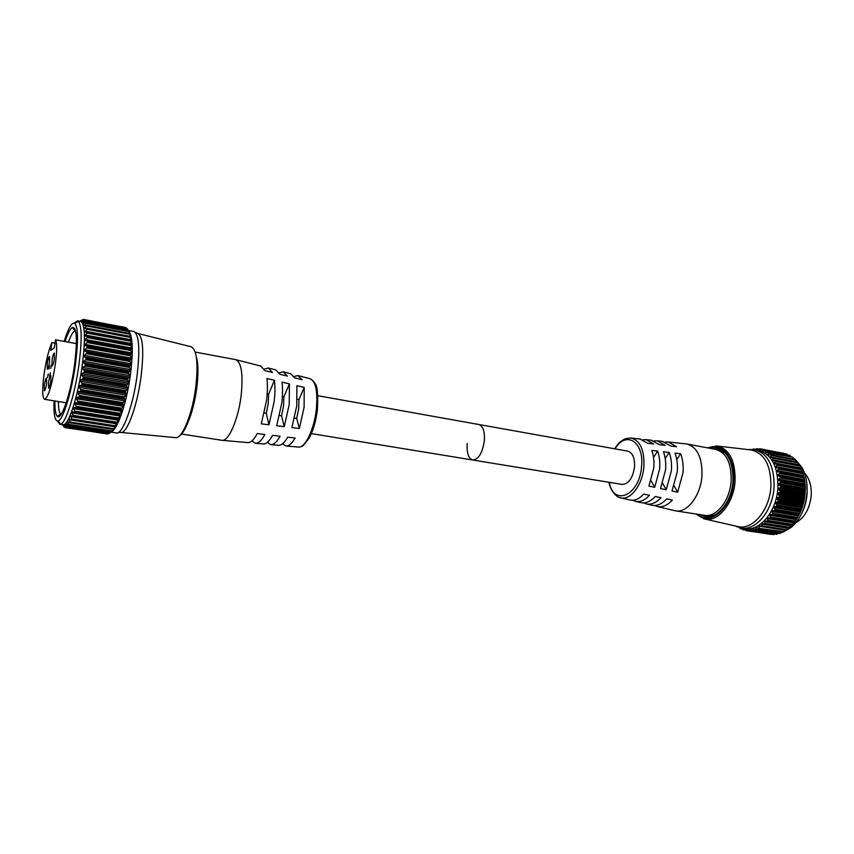 <?xml version="1.0" encoding="UTF-8"?>
<svg xmlns="http://www.w3.org/2000/svg" width="854" height="854" viewBox="0 0 854 854"><rect width="100%" height="100%" fill="white"/><g stroke="black" fill="none" stroke-linecap="round" stroke-linejoin="round"><path stroke-width="1.28" d="M806.763 482.777L807.147 493.206C806.614 500.743 804.703 507.724 801.394 514.129M758.939 528.338L783.791 531.636L758.875 528.37L783.171 532.095L791.679 527.035C800.614 518.816 805.738 507.415 807.041 492.843C807.574 482.99 805.866 474.493 801.895 467.373L795.448 459.708M794.914 459.292L793.473 458.31M796.28 519.531L797.07 518.421L772.251 514.428L770.201 514.428L769.593 515.261L770.521 517.108L795.33 521.057L796.28 519.531M798.565 515.784L799.259 514.492L774.418 510.436L772.368 510.628L771.781 511.439L772.881 513.361L797.7 517.375L798.565 515.784M800.561 511.738L801.137 510.265L776.297 506.166L773.692 507.319L774.962 509.294L799.803 513.35L800.561 511.738M802.237 507.436L802.685 505.814L777.845 501.65L775.304 502.953L776.756 504.949L801.596 509.059L802.237 507.436M803.571 502.953L803.892 501.191L779.051 496.975L776.596 498.394L778.207 500.38L803.048 504.565L803.571 502.953M804.543 498.341L804.724 496.473L779.894 492.203L777.546 493.708L779.318 495.672L804.158 499.91L804.543 498.341M805.13 493.665L805.183 491.723L780.364 487.388L778.133 488.979L780.065 490.879L804.884 495.171L805.13 493.665M805.343 489L805.247 486.993L780.46 482.606L778.368 484.25L780.428 486.065L805.237 490.409L805.343 489M805.162 484.399L804.938 482.371L780.172 477.93L778.229 479.606L780.417 481.314L805.205 485.712L805.162 484.399M804.596 479.937L804.244 477.909L779.499 473.426L777.727 475.102L780.022 476.671L804.788 481.122L804.596 479.937M803.657 475.678L803.187 473.671L778.474 469.145L776.873 470.8L779.254 472.219L803.988 476.713L803.657 475.678M802.354 471.675L801.767 469.721L777.097 465.152L775.678 466.764L778.133 468.013L802.835 472.55L802.354 471.675M800.71 467.981L800.027 466.103L775.389 461.502L774.162 463.06L774.589 463.818L801.5 468.963M798.96 465.056L797.988 462.868L773.393 458.246L772.336 459.708L772.678 460.455L799.696 465.377M771.109 455.417L795.661 460.06L771.109 455.417L770.489 457.498L797.593 462.185M768.6 453.058L792.672 457.178L768.6 453.058L768.066 454.99L770.81 454.734L795.223 459.431L771.13 454.915M765.889 451.19L789.875 455.374L765.889 451.19L765.44 452.962L768.322 452.471L792.619 457.136L768.579 452.599M763.006 449.844L786.908 454.082L763.006 449.844L762.643 451.435L765.643 450.709L789.811 455.342L765.814 450.784M762.441 449.482L760.007 449.012L759.718 450.432L762.793 449.46L786.844 454.061L762.9 449.492M758.768 449.076L756.911 448.724L756.708 449.951L759.868 448.724L784.26 453.559M804.81 481.336L805.237 492.523C804.671 500.508 802.643 507.906 799.152 514.695M790.996 456.783L790.345 455.855M793.942 459.11L793.11 457.712M770.201 456.847L796.558 461.811L795.661 460.06M773.276 457.52L797.422 462.025M797.636 462.249L797.988 462.868M799.739 465.451L800.027 466.103M801.532 469.038L801.767 469.721M802.835 472.55L778.699 468.526L802.973 472.892M802.995 472.977L803.187 473.671M803.988 476.713L779.777 472.796L804.094 477.119M804.105 477.205L804.244 477.909M804.788 481.122L780.481 477.215L804.842 481.581M804.852 481.677L804.938 482.371M805.205 485.712L780.834 481.998L805.215 486.214M805.215 486.31L805.247 486.993M805.237 490.409L805.205 490.965L780.791 486.791L805.205 490.965M805.194 491.061L805.183 491.723M741.315 528.05L745.126 528.626C759.846 531.604 776.745 511.172 777.919 487.773C778.186 466.807 771.728 454.339 758.523 450.378L754.733 449.663C767.895 453.613 774.343 466.092 774.066 487.1C772.87 510.543 755.993 531.017 741.315 528.05L735.422 526.011M780.364 487.388L780.791 486.791M780.802 486.695L780.428 486.065M780.46 482.606L780.834 481.998M780.834 481.902L780.417 481.314M780.172 477.93L780.492 477.301M780.481 477.215L780.022 476.671M779.499 473.426L779.777 472.796M778.474 469.145L778.699 468.526M778.667 468.44L778.133 468.013M777.097 465.152L777.268 464.544M775.389 461.502L775.507 460.925M773.393 458.246L773.457 457.701M760.007 449.012L783.844 453.314M756.911 448.724L754.541 449.631M755.214 449.236L753.644 449.492M753.783 448.958L752.523 449.385M711.265 516.275L708.969 515.261L711.265 516.275M709.653 516.585L707.614 515.442M750.463 449.844L751.221 449.941C764.565 453.325 771.119 465.579 770.895 486.695C769.7 510.126 752.577 530.355 738.091 526.619L737.344 526.448M748.499 449.62L754.733 449.663M740.61 527.932L740.429 528.722L739.393 527.644M770.97 534.209L746.193 530.697L743.663 528.541L743.161 529.928L741.4 528.06M749.385 530.921L773.489 534.583L749.588 530.622L774.717 534.006M752.566 530.601L776.713 534.294L752.758 530.227L777.386 533.974L778.368 533.259M755.769 529.736L779.958 533.462L755.939 529.299L780.609 533.067L781.901 531.989M762.046 526.416L786.31 530.217L762.046 526.416L762.163 525.861L786.897 529.693L788.562 527.911M765.045 523.993L789.342 527.836L765.045 523.993L765.12 523.395L789.886 527.26L791.658 525.167M767.885 521.1L792.202 524.996L767.885 521.1L767.917 520.46L792.704 524.377L794.626 522.007L767.789 517.876L767.159 518.677L767.917 520.46M770.521 517.77L794.925 521.655L770.521 517.77L770.521 517.108M772.934 514.055L797.348 517.983L772.934 514.055L772.881 513.361M775.069 509.987L799.504 513.98L775.069 509.987L774.962 509.294M776.916 505.653L801.34 509.689L776.916 505.653L776.756 504.949M778.421 501.084L802.856 505.184L778.421 501.084L778.207 500.38M779.585 496.355L804.009 500.508L779.585 496.355L779.318 495.672M780.385 491.541L804.799 495.747L780.385 491.541L780.065 490.879M781.047 532.704L782.926 532.085M718.758 450.346L721.054 449.941M719.975 450.955L722.484 450.773L719.975 450.955M770.383 534.358L749.075 530.868M749.31 530.932L746.684 529.01L746.481 530.473M752.502 530.612L749.78 528.968L749.588 530.622M755.705 529.758L752.929 528.391L752.758 530.227M758.875 528.37L756.078 527.281L755.939 529.299M761.992 526.459L759.195 525.658L759.089 527.847M764.981 524.046L762.227 523.534L761.651 524.142L762.163 525.861M767.821 521.164L765.131 520.929L764.49 521.634L765.12 523.395M769.828 518.068L770.468 517.844M772.251 514.428L772.881 514.129M774.418 510.436L775.026 510.084M776.297 506.166L776.873 505.739M777.845 501.65L778.4 501.181M779.894 492.203L780.364 491.637M804.884 495.171L804.799 495.747M804.788 495.854L804.724 496.473M804.158 499.91L804.009 500.508M803.998 500.615L803.892 501.191M803.048 504.565L802.856 505.184M802.824 505.28L802.685 505.814M801.596 509.059L801.34 509.689M799.803 513.35L799.504 513.98M797.7 517.375L797.348 517.983M795.33 521.057L794.925 521.655M792.704 524.377L792.266 524.932M792.202 524.996L767.244 521.324M789.342 527.836L764.608 524.164M786.31 530.217L761.8 526.534M783.791 531.636L785.21 530.281L758.694 526.181M783.171 532.095L758.565 528.412M780.609 533.067L780.022 533.44M777.386 533.974L776.777 534.284M774.183 534.348L773.553 534.583M773.489 534.583L749.257 530.921M64.146 341.397C68.427 327.712 72.014 321.723 74.928 323.42C78.258 327.861 78.355 342.006 75.227 365.854C71.405 393.128 63.047 419.773 58.221 420.979C54.955 421.62 53.546 414.905 54.015 400.836M57.399 421.107L59.801 424.321L60.709 424.203C65.854 423.008 74.746 394.868 78.771 366.014C82.069 340.789 81.92 325.854 78.344 321.211L77.522 320.794L74.181 323.025M54.923 400.985C54.795 409.6 55.595 414.734 57.325 416.389C61.296 420.862 70.391 394.729 74.319 366.419C77.554 340.789 76.967 327.797 72.547 327.456C70.327 328.459 67.829 333.167 65.043 341.557M68.469 342.176C70.893 335.366 73.06 331.555 74.971 330.744L75.483 330.658M121.225 409.632L122.293 410.24L121.962 411.404L120.062 413.325L76.273 406.344L74.874 403.846L75.28 402.682L77.372 402.576L121.225 409.632L77.372 402.576M122.762 404.198L123.809 405.063L123.584 406.205L121.652 408.18L77.789 401.092L76.262 398.519L76.732 397.398L78.856 397.035L122.762 404.198L122.645 403.579L79.443 396.523L78.856 397.035M124.225 398.423L125.25 399.533L125.122 400.654L123.179 402.64L79.251 395.455L77.607 392.84L78.12 391.762L80.265 391.164L124.225 398.423L124.108 397.729L80.852 390.566L80.265 391.164M125.581 392.402L126.552 394.815L124.609 396.79L80.639 389.499L78.899 386.873L79.422 385.848L81.6 385.026L125.581 392.402L125.453 391.634L82.187 384.375L81.6 385.026M126.808 386.2L127.844 388.773L125.933 390.705L81.941 383.307L80.095 380.713L82.817 378.728L126.808 386.2L126.67 385.378L83.404 378.012L82.817 378.728M127.897 379.923L128.986 382.624L127.129 384.481L83.137 376.977L81.205 374.447L83.927 372.355L127.897 379.923L127.748 379.059L84.493 371.597L83.927 372.355M128.826 373.668L129.968 376.454L128.164 378.205L84.204 370.604L82.187 368.159L84.888 365.992L128.826 373.668L128.655 372.76L85.453 365.074L128.655 372.76M129.573 367.508L130.769 370.358L129.05 371.96L85.122 364.263L83.051 361.957L85.699 359.747L129.573 367.508L129.392 366.579L86.243 358.808L129.392 366.579M130.15 361.541L131.377 364.402L129.755 365.843L85.891 358.061L83.767 355.926L86.339 353.695L130.15 361.541L129.947 360.601L86.873 352.755L129.947 360.601M130.523 355.851L131.783 358.701L130.267 359.95L86.489 352.083L84.332 350.151L86.809 347.93L130.523 355.851L130.299 354.922L87.321 347.002L130.299 354.922M130.715 350.524L131.986 353.31L131.794 354.164L130.598 354.357L84.962 345.646L84.738 344.706L87.108 342.539L130.715 350.524L130.459 349.606L87.588 341.643L130.459 349.606M130.705 345.624L131.986 348.325L131.879 349.201L130.726 349.137L85.165 340.618L84.973 339.668L87.215 337.586L130.705 345.624L130.427 344.738L87.674 336.722L130.427 344.738M130.427 344.642L85.144 336.049L85.048 335.12L87.151 333.145L130.491 341.226L130.192 340.383L87.567 332.334L130.192 340.383M130.491 341.226L131.794 344.696L87.311 336.337M130.192 340.298L84.877 332.003L86.894 329.27L130.096 337.383L129.776 336.593L87.289 328.523L129.776 336.593M130.096 337.383L131.548 340.714L130.32 340.084M129.765 336.519L87.055 328.31L84.461 328.534L86.478 326.004L129.52 334.149L129.178 333.402L86.841 325.342L129.178 333.402M129.52 334.149L131.1 337.309L129.84 336.369M86.681 325.203L129.157 333.327L86.681 325.203L83.895 325.716L85.88 323.399L128.773 331.544L128.399 330.872L86.222 322.812L128.399 330.872M128.773 331.544L130.47 334.512L129.189 333.252M128.378 330.829L86.115 322.737L83.19 323.549L85.144 321.467L127.865 329.612L127.427 328.961L85.389 320.933L85.144 321.467M127.865 329.612L129.669 332.366L128.378 330.776M85.389 320.933L82.347 322.075L84.258 320.239L126.808 328.363L84.535 319.834L126.392 327.851M84.215 320.058L81.376 321.296L83.233 319.706L84.247 319.898M125.506 327.658L83.521 319.417L80.308 321.211L82.475 319.951M77.522 320.794L81.525 321.809C85.176 326.409 85.357 341.344 82.08 366.59C78.066 395.455 69.099 423.584 63.911 424.705L59.801 424.321M59.566 416.176L59.46 414.937M59.695 414.777L60.143 415.642M62.257 424.694L64.648 427.181M63.943 426.819L62.694 424.929L65.128 427.651L107.551 433.8M66.11 427.438L107.102 434.003M64.968 427.267L63.751 425.121L66.228 427.502L108.981 433.512L66.281 427.48M66.121 427.011L64.936 424.609L67.434 426.648L110.401 432.594L67.381 426.05L67.53 426.616L109.824 433.031M67.381 426.05L66.238 423.403L68.726 425.111L111.34 431.494L111.917 430.982L68.736 424.385L68.886 425.025M68.736 424.385L67.637 421.513L70.081 422.879L112.92 429.274L113.497 428.687L70.167 422.036L70.327 422.741M70.167 422.036L69.121 418.951L71.48 419.976L114.553 426.392L115.119 425.74L71.661 419.004L71.821 419.784M71.661 419.004L70.679 415.738L116.208 422.869L116.774 422.164L73.188 415.354L73.348 416.186M73.188 415.354L71.939 412.941L72.27 411.938L74.906 411.991L117.884 418.759L118.428 418.001L74.736 411.116L74.906 411.991M74.736 411.116L73.433 408.692L73.796 407.561L75.857 407.7L119.624 414.66L75.857 407.7M76.433 407.358L119.528 414.105L120.062 413.325M76.273 406.344L76.465 407.251M77.96 402.149L121.14 408.991L121.652 408.18M77.789 401.092L77.992 402.031M79.443 396.523L122.677 403.462L123.179 402.64M79.251 395.455L79.475 396.405M80.852 390.566L124.129 397.601L124.609 396.79M80.639 389.499L80.884 390.449M82.187 384.375L125.474 391.506L125.933 390.705M81.941 383.307L82.208 384.236M83.404 378.012L126.691 385.25L127.129 384.481M83.137 376.977L83.425 377.884M84.493 371.597L127.769 378.93L128.164 378.205M84.204 370.604L84.514 371.458M111.703 431.612C117.745 429.103 126.766 402.298 130.395 375.002C133.299 351.645 132.829 337.074 128.997 331.299M119.624 414.66L120.713 415.012L120.318 416.122L118.428 418.001M117.884 418.759L74.874 412.087M74.383 412.343L117.841 418.844M74.341 412.343L119.133 419.303L116.774 422.164M116.208 422.869L73.316 416.272M115.119 425.74L117.574 423.05L116.176 422.943M114.553 426.392L71.789 419.858M113.497 428.687L116.027 426.199L114.521 426.456M112.92 429.274L70.295 422.794M111.917 430.982L114.5 428.708L112.877 429.434L70.274 422.826M111.34 431.494L68.864 425.068M110.401 432.594L113.016 430.555L111.308 431.537M109.643 433.063L108.981 433.512M108.415 433.864L66.249 427.491L108.383 433.875M137.697 333.434C142.992 336.188 144.102 350.727 141.006 377.041C137.142 406.579 126.712 434.408 120.756 432.412M116.688 425.484L116.496 424.459M133.608 331.48L133.779 331.501C139.106 334.362 140.173 349.254 136.992 376.155C133.021 406.376 122.442 434.867 116.411 432.935L111.031 432.113M82.101 319.887L79.956 321.264M61.157 414.35L60.709 414.094C59.193 412.717 58.424 408.532 58.382 401.54M74.074 329.527L74.597 328.395M125.186 327.381L83.233 319.706M126.36 327.829L84.535 319.834L81.525 321.809M126.808 328.363L127.225 328.918M131.367 339.775L84.973 331.096M129.947 360.484L130.267 359.95M129.402 366.451L129.755 365.843M128.676 372.632L129.05 371.96M85.443 365.202L84.888 365.992M85.122 364.263L85.453 365.074M86.233 358.936L85.699 359.747M85.891 358.061L86.243 358.808M86.862 352.873L86.339 353.695M86.489 352.083L86.873 352.755M87.311 347.119L86.809 347.93M86.905 346.414L87.321 347.002M87.578 341.749L87.108 342.539M87.674 336.818L87.215 337.586M87.578 332.419L87.151 333.145M87.3 328.598L86.894 329.27M86.852 325.395L86.478 326.004M86.233 322.855L85.88 323.399M75.035 329.281L74.383 329.868M467.234 443.493C466.604 452.994 468.451 458.491 472.753 460.007C478.518 459.452 482.371 453.09 484.314 440.942C484.891 431.451 483.065 425.975 478.827 424.502L627.701 451.125C632.611 452.673 634.896 457.915 634.565 466.839C632.782 478.229 628.587 484.09 622 484.41L472.753 460.007C478.518 459.452 482.371 453.09 484.314 440.942C484.891 431.451 483.065 425.975 478.827 424.502L317.848 395.712M685.634 443.834L686.958 444.016C697.408 447.229 702.404 457.797 701.956 475.689C700.76 495.64 687.171 513.265 675.525 510.831L674.212 510.553M686.958 444.016L715.748 449.396C726.402 452.641 731.558 463.103 731.195 480.77C730.085 500.455 716.346 517.791 704.454 515.336L675.525 510.831M721.534 451.979L724.758 452.577M804.447 472.924C809.378 478.315 811.642 485.766 811.225 495.299C809.838 508.44 804.746 517.556 795.939 522.648M665.234 442.009L668.362 442.02L676.571 446.738L670.924 446.066L662.245 441.369M654.153 440.867L657.302 440.845L665.159 445.372L659.448 444.699L651.154 440.194M642.966 439.714L646.136 439.671L653.63 444.005L647.866 443.322L639.945 439.009M651.837 450.41C653.63 455.534 654.281 461.363 653.78 467.917L648.933 486.097L654.698 487.324L659.651 468.867C660.142 462.206 659.469 456.282 657.623 451.083L651.837 450.41M663.473 451.766C665.373 457.039 666.077 463.049 665.576 469.817L660.516 488.563L666.227 489.78L671.393 470.757C671.895 463.882 671.159 457.776 669.205 452.428L663.473 451.766M674.991 453.1C677.019 458.523 677.777 464.725 677.265 471.707L672.002 491.007L677.66 492.214L683.029 472.636C683.542 465.547 682.752 459.26 680.67 453.762L674.991 453.1M629.953 437.995L631.149 438.081C640.19 440.536 644.45 449.951 643.916 466.327C642.71 484.464 630.764 500.476 620.922 497.861L630.113 500.049C634.736 500.903 639.272 498.917 643.713 494.071L649.467 495.277C644.93 500.198 640.308 502.227 635.579 501.351L632.601 500.252M630.113 500.049L629.526 499.91M635.579 501.351L641.087 502.664C645.923 503.561 650.652 501.501 655.274 496.494L660.975 497.69C656.256 502.782 651.442 504.874 646.499 503.956L643.542 502.889M641.087 502.664L640.479 502.526M646.499 503.956L651.965 505.258C657.004 506.187 661.925 504.073 666.728 498.885L672.376 500.07C667.486 505.333 662.469 507.489 657.324 506.529L654.367 505.493M651.965 505.258L651.335 505.109M714.008 515.325L710.774 514.823M651.122 480.77L654.698 487.324M653.524 457.424L657.623 451.083M662.704 483.396L666.227 489.78M665.202 458.555L669.205 452.428M674.169 486.001L677.66 492.214M676.763 459.676L680.67 453.762M52.009 360.345L52.083 365.992C52.884 365.555 53.653 363.11 54.4 358.659L54.325 353.012C53.524 353.46 52.756 355.894 52.009 360.345M48.529 382.528L48.603 388.292C49.393 387.865 50.162 385.453 50.898 381.044L50.813 375.29C50.023 375.717 49.265 378.13 48.529 382.528M44.301 385.186L44.365 390.865C45.123 390.449 45.87 388.079 46.596 383.745L46.532 378.076C45.764 378.493 45.027 380.863 44.301 385.186M47.237 363.708L47.301 369.27C48.07 368.843 48.817 366.451 49.543 362.075L49.489 356.524C48.721 356.961 47.963 359.353 47.237 363.708M264.377 412.952L266.277 413.272L268.231 403.515L268.615 394.238L274.422 380.286L266.907 378.471C267.686 384.706 267.569 392.007 266.565 400.377L261.313 423.872L268.967 424.801L274.134 401.775C275.105 393.566 275.202 386.403 274.422 380.286M267.185 393.993L268.615 394.238M279.6 415.514L281.574 415.845L283.528 406.152L283.87 396.929L289.41 383.894L281.991 382.101C282.781 388.122 282.706 395.146 281.756 403.173L276.696 425.74L284.243 426.658L289.218 404.55L289.41 383.894M282.354 396.662L283.87 396.929M294.609 418.044L296.701 418.396L298.654 408.756L298.953 399.587L304.216 387.449L296.893 385.688L296.744 405.938L291.865 427.587L299.327 428.484L304.109 407.305L304.216 387.449M297.331 399.298L298.953 399.587M195.203 352.072L235.672 359.641C241.468 362.277 243.283 374.287 241.127 395.68C238.298 419.634 228.402 442.041 221.869 440.29L181.187 433.971M196.836 358.563C198.352 365.715 198.331 375.525 196.783 387.983C194.232 405.714 190.271 419.175 184.88 428.398M251.994 440.856L255.314 443.258C258.324 443.578 261.505 440.653 264.879 434.472L257.246 433.576C253.851 439.906 250.649 442.906 247.639 442.575L222.264 440.333M267.355 442.34L270.643 444.614C273.632 444.934 276.792 442.148 280.101 436.255L272.575 435.38C269.234 441.411 266.064 444.261 263.064 443.941L255.72 443.29M282.535 443.792L285.802 445.959C288.769 446.268 291.876 443.632 295.121 438.017L287.691 437.152C284.414 442.895 281.286 445.607 278.308 445.286L271.049 444.646M55.03 343.18L51.913 342.614C48.87 349.446 46.319 359.545 44.248 372.91C42.102 388.741 42.209 397.548 44.557 399.32C48.176 397.409 51.71 386.147 55.158 365.523C57.037 351.699 57.165 343.137 55.521 339.828L76.401 343.628M48.208 374.02L47.525 377.447L48.272 374.031M50.386 372.75L49.5 376.08L50.45 372.76M51.357 364.69L50.813 368.469L51.421 364.701M51.913 342.614L50.76 350.439L54.357 347.749L55.521 339.828M48.924 368.875L49.479 365.512L48.977 368.885M294.054 376.518L297.854 375.568L302.092 379.699L294.811 377.927L290.563 373.7L283.507 371.896M279.258 372.835L283.112 371.789L287.382 376.112L280.016 374.319L275.735 369.899L268.594 368.074M264.281 369.131L268.199 367.978L272.479 372.483L265.018 370.668L260.737 366.056L236.056 359.737M296.701 418.396L299.327 428.484M281.574 415.845L284.243 426.658M266.277 413.272L268.967 424.801M48.753 368.608L49.244 366.633L49.094 368.661M770.201 514.428L796.835 518.709M772.368 510.628L799.013 514.973M774.258 506.539L800.903 510.938M775.838 502.205L802.493 506.657M777.087 497.701L803.742 502.216M777.994 493.078L804.639 497.647M778.538 488.403L805.173 493.036M778.72 483.748L805.333 488.435M778.528 479.179L805.108 483.919M777.973 474.749L804.521 479.542M777.055 470.543L803.582 475.379M775.806 466.594L802.29 471.461M774.226 462.964L800.668 467.875M772.347 459.698L798.757 464.64M767.81 454.445L769.785 454.808M765.227 452.513L766.625 452.769M762.462 451.072L763.508 451.264M759.58 450.143L760.38 450.293M756.591 449.727L757.199 449.844M696.896 514.161C709.802 527.228 732.337 507.724 733.671 480.781C735.678 458.288 722.014 441.582 708.222 447.987M715.962 445.905L717.264 446.034C729.476 449.204 735.411 460.818 735.08 480.866C733.842 503.102 718.043 522.434 704.774 519.008L703.493 518.688M700.92 514.781L705.831 516.542C717.125 519.307 731.995 501.501 733.02 480.845C733.18 462.366 727.992 451.649 717.445 448.713L712.225 448.734M709.343 448.201C722.58 443.098 735.134 459.42 733.244 480.813C731.953 506.507 710.87 525.733 698.028 514.332M742.169 528.957L740.503 528.711M775.186 460.626L799.493 465.174M776.766 464.138L801.33 468.686M776.147 467.544L802.643 472.411M777.321 471.557L803.849 476.383M778.143 475.838L804.703 480.61M778.613 480.3L805.205 485.029M778.709 484.901L805.322 489.577M778.442 489.566L805.076 494.178M777.802 494.231L804.447 498.789M776.809 498.832L803.465 503.326M775.475 503.305L802.13 507.735M773.82 507.575L800.465 511.962M771.856 511.599L798.49 515.923M769.625 515.314L796.248 519.584M767.789 517.876L794.401 522.114M767.159 518.677L793.761 522.894M764.49 521.634L791.071 525.797M761.651 524.142L788.199 528.274M755.651 527.729L757.722 528.05M752.566 528.754L754.039 528.978M749.481 529.266L750.581 529.427M746.439 529.245L747.271 529.373M743.482 528.711L744.112 528.807M743.45 529.79L745.382 530.078M740.557 528.594L742.041 528.818M121.908 411.468L74.917 403.931M123.435 406.376L76.369 398.743M124.897 400.932L77.778 393.182M126.264 395.188L79.112 387.342M127.524 389.243L80.351 381.29M128.644 383.19L81.482 375.119M129.616 377.094L82.475 368.928M130.427 371.063L83.34 362.79M131.068 365.17L84.044 356.812M131.527 359.513L84.589 351.069M131.794 354.164L84.962 345.646M131.879 349.201L85.165 340.618M179.532 435.839C185.777 432.199 193.751 409.909 196.58 387.417M138.017 333.519L191.04 346.735C196.804 349.499 198.384 362.939 195.769 387.086C192.417 414.137 181.977 439.522 175.476 437.622L121.076 432.444M85.453 320.976L127.449 328.982L85.464 321.008M83.18 321.787L82.582 321.68M84.375 323.228L83.404 323.047M85.635 325.374L84.087 325.086M130.843 336.476L84.61 327.776M129.776 336.401L87.225 328.395M130.256 340.095L87.386 332.078M131.708 343.639L85.165 335.003M131.868 348.037L85.186 339.444M131.836 352.894L85.037 344.365M131.612 358.157L84.706 349.692M131.196 363.751L84.194 355.36M130.609 369.59L83.532 361.295M129.829 375.589L82.71 367.391M128.901 381.674L81.738 373.582M127.812 387.748L80.639 379.763M126.584 393.737L79.422 385.848M125.25 399.533L78.12 391.762M123.809 405.063L76.732 397.398M122.293 410.24L75.28 402.682M120.713 415.012L73.796 407.561M120.318 416.122L73.433 408.692M118.717 420.285L71.939 412.941M73.038 416.464L116.176 423.178M117.105 423.894L70.444 416.635M71.661 419.965L114.479 426.584M115.514 426.915L68.993 419.73M113.956 429.295L113.411 429.21M69.259 422.442L67.594 422.186M67.306 424.128L66.26 423.968M65.662 425.175L65.021 425.078M60.463 415.279L59.897 415.193M60.292 414.371L61.061 414.489L60.282 414.382M609.276 482.329C613.78 507.105 639.849 495.267 641.578 466.188C644.162 441.379 625.672 430.384 614.997 448.862M608.913 482.275C611.186 493.377 618.456 498.053 620.922 497.861L619.758 497.54M298.238 375.664L309.949 378.664C315.799 381.151 317.923 391.442 316.311 409.546C314.112 429.786 304.857 448.606 298.238 447.058L286.207 445.991M751.221 449.941L717.264 446.034L707.347 447.827M748.873 449.663L750.602 449.385M735.785 526.096L737.322 526.939M696.01 514.023L704.774 519.008L738.091 526.619M767.202 521.314L791.957 525.21M764.469 524.153L789.096 527.986M761.576 526.523L786.096 530.313M755.48 529.779L779.809 533.483M752.363 530.612L776.606 534.294M740.429 528.722L742.19 528.989M58.221 420.979L60.709 424.203M74.971 330.744L72.547 327.456M63.911 424.705L65.843 427.203M120.627 432.391L117.905 432.711M133.779 331.501L128.452 330.487M137.569 333.423L135.103 332.206M81.952 321.52L80.308 321.211M82.101 321.435L81.376 321.296M64.296 425.196L63.751 425.121M64.274 425.175L62.694 424.929M66.708 424.812L64.402 424.459M116.24 423.2L72.91 416.453M114.543 426.626L71.48 419.976M112.877 429.434L70.081 422.879M111.287 431.59L68.726 425.111M109.771 433.074L67.434 426.648M60.709 414.094L57.325 416.389M74.928 323.42L78.344 321.211M640.553 439.073L631.149 438.081C623.153 438.38 624.06 439.789 621.071 441.315C619.182 442.596 617.036 445.094 614.645 448.798M646.136 439.671L651.773 440.258M657.302 440.845L662.885 441.433M668.362 442.02L686.328 443.909M657.324 506.529L674.884 510.713M472.753 460.007L311.368 433.608M301.611 446.215C301.985 447.25 304.6 444.379 309.436 437.59C313.333 430.128 315.98 420.937 317.389 410.016M66.206 402.789L44.557 399.32M312.842 380.574L314.966 383.489C317.293 385.101 318.104 393.897 317.41 409.877"/></g></svg>
